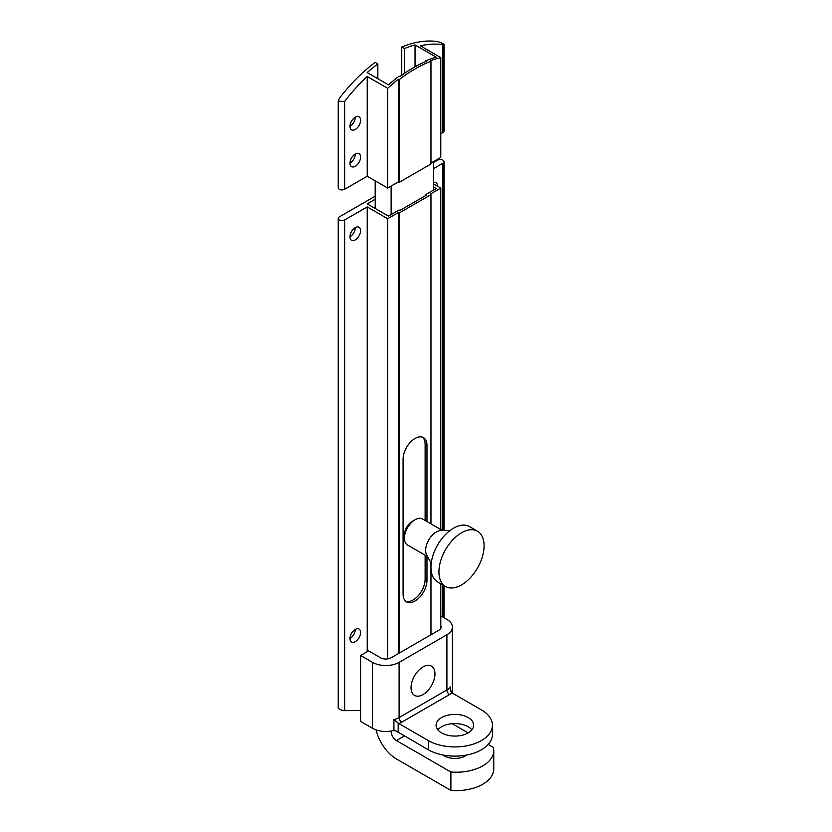 <?xml version="1.0" encoding="UTF-8"?>
<svg xmlns="http://www.w3.org/2000/svg" width="832" height="832" viewBox="0 0 832 832"><rect width="100%" height="100%" fill="white"/><g stroke="black" fill="none" stroke-linecap="round" stroke-linejoin="round"><path stroke-width="1.25" d="M398.299 653.619L398.299 212.597L387.681 218.733L367.224 206.918L344.646 219.96A3.754 2.174 180 0 1 340.558 220.428A3.754 2.174 180 0 1 338.239 218.421L338.239 708.074C339.217 709.436 341.359 710.299 344.646 710.663L360.589 710.434M387.681 658.892L387.681 218.733M375.19 199.254L367.224 203.85L388.471 216.122L399.1 209.986L399.89 210.444L426.452 195.114L425.662 194.657L436.28 188.521L433.628 186.982M440.794 628.378L440.794 583.752M440.794 529.537L440.794 188.063L430.175 194.189L430.966 194.657L399.1 213.054L398.299 212.597M433.628 183.924L440.794 188.063M433.628 162.448L437.611 160.15A3.754 2.174 180 0 1 441.698 159.682A3.754 2.174 180 0 1 444.018 161.689A3.754 2.174 180 0 1 442.926 163.218L433.628 168.584M433.628 182.582A7.509 4.337 -60 0 1 436.051 182.78A7.509 4.337 -60 0 1 437.611 186.222M425.131 520.489L425.131 444.298L426.982 445.37A16.9 9.755 120 0 0 423.488 437.632A16.9 9.755 120 0 0 410.457 442.166A16.9 9.755 120 0 0 403.083 459.17L403.083 594.121A16.9 9.755 120 0 0 406.578 601.858A16.9 9.755 120 0 0 419.609 597.324A16.9 9.755 120 0 0 426.982 580.32L425.131 579.249A16.9 9.755 -60 0 1 418.35 595.598A16.9 9.755 -60 0 1 405.704 601.234M426.982 445.37L426.982 521.56M426.982 556.265L426.982 580.32M425.131 579.249L425.131 555.194M422.5 437.185A16.9 9.755 -60 0 1 425.131 444.298M355.274 227.625L355.274 227.625A7.509 4.337 120 0 1 349.96 236.818A7.509 4.337 -60 0 1 353.236 229.268A7.509 4.337 -60 0 1 359.029 227.25A7.509 4.337 -60 0 1 360.589 230.693A7.509 4.337 -60 0 1 357.302 238.254A7.509 4.337 -60 0 1 351.52 240.261A7.509 4.337 -60 0 1 349.96 236.818M355.274 629.387L355.274 629.387A7.509 4.337 120 0 1 349.96 638.591A7.509 4.337 -60 0 1 353.236 631.03A7.509 4.337 -60 0 1 359.029 629.013A7.509 4.337 -60 0 1 360.589 632.455A7.509 4.337 -60 0 1 357.302 640.016A7.509 4.337 -60 0 1 351.52 642.023A7.509 4.337 -60 0 1 349.96 638.591M399.1 653.151L399.1 213.054M367.224 651.622L367.224 206.918M338.239 218.421A3.754 2.174 180 0 1 339.342 216.892L375.19 196.186M425.662 195.572L425.662 194.657M430.966 634.754L430.966 562.775M430.966 523.869L430.966 194.657M375.19 62.358L377.853 63.887A130.291 75.223 120 0 0 367.224 72.55L388.471 84.822A130.291 75.223 -60 0 1 399.1 76.159L399.89 76.617A130.291 75.223 -60 0 1 426.452 61.277L425.662 60.819A130.291 75.223 -60 0 1 436.28 57.221L415.033 44.949A130.291 75.223 120 0 0 404.414 48.558L401.752 47.018A130.291 75.223 -60 0 1 437.611 41.6C442.738 43.202 444.506 44.231 442.926 44.668A130.291 75.223 120 0 0 420.347 45.822L440.794 57.637A130.291 75.223 120 0 0 430.175 60.85L430.966 61.308A130.291 75.223 120 0 0 399.1 79.716L398.299 79.258A130.291 75.223 120 0 0 387.681 88.296L367.224 76.492A130.291 75.223 120 0 0 344.646 101.4L338.239 101.275L339.342 98.332A130.291 75.223 -60 0 1 375.19 62.358M442.926 132.548A3.754 2.174 180 0 0 444.018 131.019L444.018 44.533L442.926 44.668L442.926 132.548L440.794 133.775M401.752 75.254L401.752 47.018M377.853 78.686L377.853 63.887M430.966 163.062L440.794 157.394L440.794 57.637M399.1 79.716L399.1 182.385L430.966 163.987L430.966 61.308M355.274 117.218L355.274 117.218A7.509 4.337 120 0 1 349.96 126.412A7.509 4.337 -60 0 1 353.236 118.851A7.509 4.337 -60 0 1 359.029 116.844A7.509 4.337 -60 0 1 360.589 120.276A7.509 4.337 -60 0 1 357.302 127.837A7.509 4.337 -60 0 1 351.52 129.854A7.509 4.337 -60 0 1 349.96 126.412M355.274 154.014L355.274 154.014A7.509 4.337 120 0 1 349.96 163.218A7.509 4.337 -60 0 1 353.236 155.657A7.509 4.337 -60 0 1 359.029 153.639A7.509 4.337 -60 0 1 360.589 157.082A7.509 4.337 -60 0 1 357.302 164.642A7.509 4.337 -60 0 1 351.52 166.66A7.509 4.337 -60 0 1 349.96 163.218M399.1 182.385L398.299 181.927L398.299 79.258M398.299 181.927L387.681 188.063L387.681 88.296M387.681 188.063L367.224 176.249L367.224 76.492M367.224 176.249L344.646 189.29A3.754 2.174 180 0 1 340.558 189.758A3.754 2.174 180 0 1 338.239 187.751L338.239 101.275M425.662 61.61L425.662 60.819M415.033 66.789L415.033 44.949M404.414 73.382L404.414 48.558M404.508 536.453A11.274 6.51 -60 0 1 413.608 520.676M493.761 750.526L493.761 768.934A37.565 21.684 180 0 1 450.892 790.4L450.892 772.002A37.565 21.684 0 0 0 493.761 750.526A37.565 21.684 0 0 0 493.386 747.458L488.176 744.453M466.877 754.978A15.028 8.674 180 0 1 442.863 754.978M391.134 731.026L391.134 731.359A7.509 4.337 -120 0 0 396.438 740.563L450.892 772.002M391.134 186.066L391.134 214.583M375.19 208.458L375.19 180.856M450.892 790.4L396.438 758.961A30.046 17.347 60 0 1 376.137 729.914M468.156 732.898L452.213 723.694M433.628 190.05L433.628 161.533M450.164 530.421L440.929 530.566A15.028 8.674 120 0 0 425.662 550.41A15.028 8.674 120 0 0 426.733 555.162L431.226 563.233M477.474 531.201L469.508 526.594A31.928 18.429 120 0 0 444.902 535.153A31.928 18.429 120 0 0 430.966 567.278A31.928 18.429 120 0 0 437.58 581.901L445.546 586.498A31.928 18.429 120 0 0 470.153 577.949A31.928 18.429 120 0 0 484.089 545.813A31.928 18.429 120 0 0 477.474 531.201A31.928 18.429 120 0 0 452.878 539.75A31.928 18.429 120 0 0 438.942 571.886A31.928 18.429 120 0 0 445.546 586.498M442.53 530.546L422.542 519.002A15.028 8.674 120 0 0 410.966 523.026A15.028 8.674 120 0 0 404.414 538.148A15.028 8.674 120 0 0 407.524 545.022L427.513 556.566M411.039 687.669A16.91 9.766 -60 0 1 428.979 665.34A16.91 9.766 -60 0 1 428.979 689.27A16.91 9.766 -60 0 1 411.039 687.669M471.879 729.83A18.782 10.847 0 0 0 454.875 723.59A18.782 10.847 0 0 0 437.871 729.83M441.594 732.898A18.782 10.847 180 0 1 436.093 725.234A18.782 10.847 180 0 1 454.875 714.386A18.782 10.847 180 0 1 473.658 725.234A18.782 10.847 180 0 1 462.062 735.249A18.782 10.847 180 0 1 441.594 732.898M395.158 730.621L398.185 732.368L398.185 723.07L398.871 723.57A22.537 13.01 0 0 0 401.752 722.166L449.561 694.564A22.537 13.01 0 0 0 451.994 692.9L450.206 689.333L450.57 686.962L450.57 691.35M451.994 692.9L481.437 709.894A37.565 21.684 180 0 1 492.44 725.234A37.565 21.684 180 0 1 469.248 745.264A37.565 21.684 180 0 1 428.314 740.563L428.314 749.767A37.565 21.684 0 0 0 469.248 754.468A37.565 21.684 0 0 0 492.44 734.427L492.44 725.234M398.185 723.07L393.91 719.68L393.91 730.475L396.323 731.151L428.314 749.767M398.871 723.57L428.314 740.563M440.794 615.898L446.909 619.424A18.782 10.847 180 0 1 452.41 627.089A18.782 10.847 180 0 1 446.909 634.754L399.1 662.355A18.782 10.847 180 0 1 372.538 662.355L360.589 655.46L368.555 650.853L380.505 657.758A7.509 4.337 0 0 0 391.134 657.758L438.942 630.157A7.509 4.337 0 0 0 441.137 627.089A7.509 4.337 0 0 0 440.794 625.799M360.589 655.46L360.589 721.396L372.538 728.291A18.782 10.847 0 0 0 393.182 730.6L393.91 730.475M452.41 693.139A18.782 10.847 0 0 0 452.41 693.025L452.41 627.089M442.926 617.126L442.926 584.979M442.926 530.535L442.926 163.218M344.646 710.663L344.646 219.96M344.646 189.29L344.646 101.4M396.438 740.563L404.414 735.966M391.134 731.359L391.976 730.87M393.91 719.68A18.782 10.847 0 0 0 399.1 717.558L399.1 662.355M372.538 728.291L372.538 662.355M401.752 722.166A3.754 2.174 60 0 1 399.1 717.558L446.909 689.957A18.782 10.847 0 0 0 450.57 686.962M449.561 694.564A3.754 2.174 60 0 1 446.909 689.957L446.909 634.754M444.018 617.76L444.018 585.614M444.018 530.514L444.018 161.689"/></g></svg>
